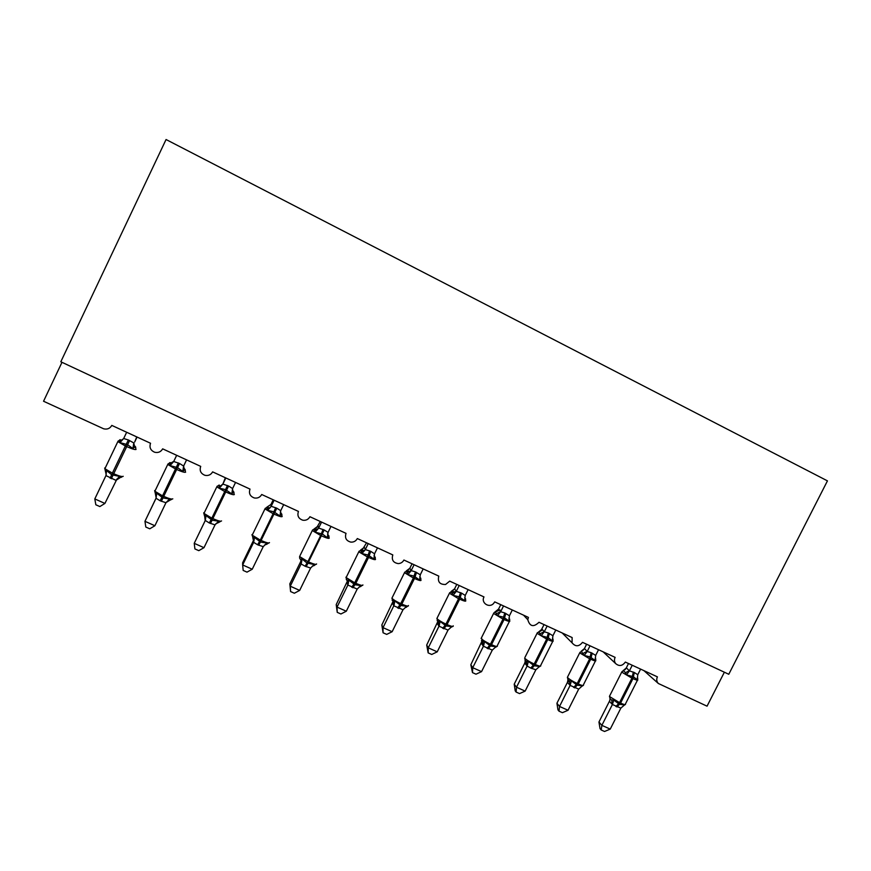 <?xml version="1.0" encoding="UTF-8"?>
<svg xmlns="http://www.w3.org/2000/svg" width="871" height="871" viewBox="0 0 871 871"><rect width="100%" height="100%" fill="white"/><g stroke="black" fill="none" stroke-linecap="round" stroke-linejoin="round"><path stroke-width="1.31" d="M724.367 672.216L707.045 706.174L658.345 683.485C656.603 681.59 656.288 679.38 657.409 676.854L625.334 662.069C622.427 666.021 619.216 666.533 615.688 663.615C614.273 661.731 614.088 659.641 615.122 657.365L582.514 642.341C578.965 646.739 575.481 646.892 572.051 642.82L572.138 637.55L538.986 622.275C533.575 627.447 529.84 626.587 527.793 619.706L528.425 617.408L494.717 601.883L493.661 603.396C489.262 608.546 480.705 602.841 483.982 596.929L449.697 581.131L445.56 584.485C439.713 584.604 437.46 581.806 438.777 576.101L403.904 560.031C402.685 562.274 400.791 563.472 398.243 563.602C393.202 562.742 391.395 559.846 392.799 554.914L357.328 538.561C355.912 541.098 353.746 542.285 350.85 542.121C346.223 540.858 344.611 537.94 346.027 533.357L309.934 516.721C308.388 519.432 306.059 520.608 302.934 520.237C298.535 518.757 297.033 515.828 298.437 511.419L261.703 494.499C260.07 497.341 257.62 498.495 254.332 497.972C250.053 496.361 248.605 493.4 250.01 489.099L212.622 471.875C210.924 474.815 208.365 475.969 204.957 475.316C200.744 473.606 199.328 470.623 200.711 466.388L162.659 448.848C160.906 451.875 158.272 453.018 154.744 452.267C150.552 450.47 149.148 447.476 150.541 443.263L111.793 425.407C109.996 428.51 107.285 429.643 103.66 428.804L43.55 401.248L61.983 362.314M166.056 139.523L827.45 480.868L728.777 674.274L60.818 361.77L166.056 139.523M637.343 677.518L637.267 679.816L633.391 676.713L626.467 674.873L625.53 672.673L623.19 670.485L625.193 669.592L626.369 667.828L629.395 670.888L634.349 672.521L637.757 674.731L640.599 669.113M610.005 698.803L611.703 700.034L613.75 700.023L619.423 704.323L624.561 704.922L623.821 705.575M598.943 722.026L601.861 725.358L610.244 729.103L604.55 731.477L601.208 729.985L600.043 728.635L598.943 722.026L609.961 700.197L609.961 698.76M601.208 729.985L601.861 725.358L612.4 704.497L609.406 701.329M610.244 729.103L620.86 708.123L612.4 704.497M623.44 670.452L626.26 667.981L628.503 663.539M632.248 665.259L629.483 670.724M626.467 674.873L629.395 670.888M637.757 674.731L637.267 679.816M613.75 700.023L612.476 704.345M624.561 704.922L620.86 708.123M595.252 658.03L595.154 660.512L590.146 656.876L584.18 655.482L581.218 651.225L584.474 648.568L587.185 651.486L591.191 652.684L595.688 655.395L598.54 649.722M567.838 679.728L569.427 680.915L571.409 680.861L577.135 685.194L582.394 685.836L581.556 686.577M556.928 703.245L559.52 706.446L568.044 710.257L562.405 712.685L559.008 711.172L557.963 709.876L556.928 703.245L567.511 682.211L567.946 679.826M559.008 711.172L559.52 706.446L570.113 685.401L567.435 682.363M568.044 710.257L578.703 689.092L570.113 685.401M581.665 651.149L584.474 648.568M586.619 644.235L584.441 648.568M590.037 645.803L587.261 651.334M584.18 655.482L587.185 651.486M595.688 655.395L595.154 660.512M571.409 680.861L570.189 685.248M582.394 685.836L578.703 689.092M552.464 638.203L553.031 639.412L552.356 640.893L548.24 637.648L541.196 635.776L538.801 631.9C541.642 630.669 542.568 629.918 541.555 629.679L541.893 628.982L544.266 631.769L548.338 632.988L552.911 635.743L555.774 630.016M524.984 660.349L526.454 661.47L528.37 661.394L534.152 665.76L539.541 666.446L538.594 667.284M514.228 684.16L516.492 687.23L525.148 691.106L519.552 693.599L516.1 692.053L515.197 690.812L514.228 684.16L524.778 663.092L525.3 660.664L525.387 663.397C526.454 663.19 526.454 662.308 525.376 660.741L524.69 658.171C526.356 659.87 529.524 661.818 534.184 664.029L530.755 668.079L527.097 665.999L524.778 663.092M516.1 692.053L516.492 687.23L527.129 665.999L526.454 661.47M525.148 691.106L535.861 669.745L530.755 668.079M539.214 631.519L541.479 629.613L544.048 624.616M547.14 626.042L544.353 631.606M548.338 632.988L546.683 639.085L537.026 633.271L541.479 629.613M541.196 635.776L544.266 631.769M552.911 635.743L552.356 640.893M528.37 661.394L527.205 665.836M539.541 666.446L535.861 669.745M508.98 618.192L509.611 619.499L508.849 620.947L503.547 617.147L497.504 615.743L495.381 612.019L499.965 609.94L500.64 611.725L504.777 612.966L509.437 615.764L512.311 609.983M481.423 640.642L482.774 641.72L484.614 641.589L490.46 646.01L495.98 646.728L494.891 647.676M470.819 664.758L472.746 667.698L481.554 671.628L476.002 674.187L472.496 672.619L470.819 664.758L481.946 641.198M472.496 672.619L472.746 667.698L483.427 646.26L481.423 643.495M481.554 671.628L492.311 650.082L483.427 646.26L482.774 641.72M496.089 611.54L498.571 609.079L500.727 611.518M500.771 604.67L498.571 609.079L493.966 612.803M503.536 605.944L500.716 611.584M497.504 615.743L500.64 611.725M509.437 615.764L508.849 620.947M484.614 641.589L483.503 646.097M495.98 646.728L492.311 650.082M464.766 597.735L465.484 599.248L464.602 600.663L459.169 596.787L453.072 595.372L451.102 591.496L454.597 588.84L456.284 591.344L461.565 593.107L465.223 595.448L468.119 589.623M437.133 620.598L438.363 621.633L440.127 621.458L446.028 625.922L451.679 626.685L450.438 627.762M426.703 645.041L428.26 647.839L437.22 651.835L431.733 654.459L428.162 652.869L426.703 645.041L437.863 621.426M428.162 652.869L428.26 647.839L438.995 626.205L437.34 623.582M437.22 651.835L448.021 630.081L438.995 626.205L438.363 621.633M452.267 591.213L454.597 588.84M456.774 584.397L454.575 588.85M459.191 585.508L456.371 591.18M453.072 595.372L456.284 591.344M465.223 595.448L464.602 600.663M440.127 621.458L439.071 626.042M451.679 626.685L448.021 630.081M419.8 576.918L420.595 578.649L419.615 580.032L414.03 576.09L407.889 574.653L406.278 570.919L409.849 568.262L411.177 570.614L415.456 571.909L420.268 574.795L423.175 568.905M392.102 600.228L393.202 601.197L394.89 600.99L400.845 605.487L406.637 606.303L406.485 607.207L405.2 607.533M381.836 624.986L383.033 627.643L392.146 631.704L386.702 634.393L383.077 632.782L381.836 624.986L393.05 601.36M383.077 632.782L383.033 627.643L393.812 605.802L392.527 603.331M392.146 631.704L403.001 609.744L393.812 605.802L394.149 603.908L393.202 601.197M407.748 570.516L409.849 568.262M412.048 563.777L409.827 568.273M414.095 564.724L411.264 570.451M407.889 574.653L411.177 570.614M420.268 574.795L419.615 580.032M394.89 600.99L393.899 605.639M406.637 606.303L403.001 609.744M374.095 555.709L374.955 557.712L373.866 559.062L368.128 555.023L361.933 553.586L360.692 549.993L364.35 547.347L365.308 549.536L370.752 551.365L374.552 553.782L377.47 547.848M346.299 579.509L346.789 580.119M346.538 576.744L345.939 577.233L346.8 580.119L348.879 580.173L354.9 584.713L360.823 585.584L360.779 586.531L359.157 587M336.217 604.594L337.044 607.098L346.299 611.235L340.92 613.99L337.229 612.346L336.217 604.594L347.453 580.979M337.229 612.346L337.044 607.098L347.867 585.062L346.952 582.743M346.299 611.235L357.208 589.068L347.867 585.062L348.139 582.394L347.268 580.424M362.51 549.427L366.56 542.818M368.237 543.591L365.395 549.372M361.933 553.586L365.308 549.536M374.552 553.782L373.866 559.062M348.879 580.173L347.943 584.887M360.823 585.584L357.208 589.068M327.605 534.108L328.53 536.405L327.322 537.723L322.553 534.119L315.182 532.159L314.115 528.969L318.078 526.062L318.644 528.087L324.186 529.96L328.051 532.41L330.98 526.422M299.722 558.431L299.58 556.558L307.909 561.632L307.028 563.069L314.224 564.495L314.289 565.508L312.275 566.172M301.116 563.962L301.268 560.674L300.201 559.073L302.074 558.997L307.028 563.069L305.09 566.204L301.116 563.962L300.68 561.632M289.825 583.864L290.261 586.205L299.678 590.407L294.354 593.238L290.598 591.572L289.825 583.864L300.604 561.795M290.598 591.572L290.261 586.205L301.126 563.951M299.678 590.407L310.62 568.034L305.09 566.204M316.565 527.913L320.288 521.489M321.584 522.088L318.732 527.924M315.182 532.159L318.644 528.087M328.051 532.41L327.322 537.723M302.074 558.997L301.203 563.787M314.224 564.495L310.62 568.034M280.386 512.268L281.42 513.65L279.983 516.013L273.919 511.81L267.626 510.352L266.787 507.249L271.001 504.418L271.175 506.28L276.804 508.185L280.734 510.678L283.674 504.625M252.612 534.315L251.937 534.674L253.026 537.799L254.463 537.451L260.603 542.078L266.831 543.047L267.005 544.125L264.501 545.072M252.242 569.231L246.994 572.138L243.172 570.429L242.661 564.952L252.242 569.231L263.238 546.64L257.609 544.778L253.657 542.317L242.661 564.952L242.639 562.764L253.537 540.325M252.775 537.647L253.45 540.532M273.233 499.802L270.99 504.429M274.125 500.215L271.251 506.105M267.626 510.352L271.175 506.28M280.734 510.678L279.983 516.013M254.463 537.451L253.657 542.317M266.831 543.047L263.238 546.64M232.742 490.591L233.57 491.669L231.806 493.933L225.578 489.633L219.242 488.163L219.176 485.027M204.391 512.551L203.705 512.834L204.5 515.828L206.013 515.534L212.219 520.205L218.599 521.217L218.893 522.36L215.779 523.798M203.988 547.685L198.795 550.657L194.908 548.926L194.233 543.33L203.988 547.685L215.028 524.875L209.301 522.97L205.284 520.466L194.233 543.33L205.186 520.651L204.663 515.926M235.551 482.447L232.601 488.555L231.806 493.933M225.36 477.744L222.867 484.08L228.594 486.029L232.601 488.555M225.829 477.961L222.954 483.917L220.809 485.822L219.035 486.17M219.242 488.163L222.867 484.08M206.013 515.534L205.284 520.466M218.599 521.217L215.028 524.875M184.325 468.609L184.902 469.306L182.779 471.451L177.575 467.618L169.997 465.593L169.638 462.664L170.357 462.621M155.299 490.384L154.635 490.613L155.376 493.617L156.715 493.226L162.986 497.94L169.518 499.018L169.932 500.215L166.078 502.534M154.886 525.746L149.758 528.806L145.805 527.042L144.956 521.315L154.886 525.746L165.969 502.719L160.144 500.781L156.051 498.245L144.956 521.315L156.203 497.831M155.376 493.617L156.159 497.951M186.579 459.877L183.618 466.05L182.779 471.451M176.639 455.293L173.71 461.499L179.535 463.481L183.618 466.05M176.682 455.315L173.797 461.325L169.889 463.622M169.997 465.593L173.71 461.499M156.715 493.226L156.051 498.245M169.518 499.018L165.969 502.719M135.038 446.17L132.893 448.576L127.525 444.656L119.871 442.61L119.773 439.779L120.666 439.811M105.315 467.825L104.683 467.999L105.369 471.015L106.534 470.514L111.662 474.728L119.567 476.415L120.111 477.678L115.952 480.357L105.946 475.61L94.808 498.92L104.912 503.438L116.975 478.985L104.912 503.438L99.86 506.563L95.832 504.777L94.808 498.92M136.736 436.904L134.7 441.978M137.052 437.046L134.776 441.804M126.665 432.266L123.682 438.505L128.396 439.975L133.84 442.958M119.871 442.61L123.682 438.505M133.764 443.143L132.893 448.576M106.534 470.514L105.946 475.61M119.567 476.415L116.039 480.171M633.337 672.064L631.943 678.161L622.046 672.314L622.068 671.476M609.765 695.722L609.733 696.68L619.553 702.647L615.906 706.523M637.724 678.128L637.714 679.696C638.291 680.643 636.701 680.284 632.956 678.618L631.943 678.161L619.553 702.647L620.566 703.104C624.322 704.748 625.933 705.042 625.411 704.008L637.441 680.229M616.918 706.98L620.566 703.104L632.956 678.618L634.349 672.521M625.53 672.673L629.461 670.681M612.367 704.497L611.703 700.034M609.417 701.384L610.244 699.043L609.45 696.343L621.752 672.009L625.204 669.222M591.191 652.684L589.667 658.781L579.923 653L580.075 652.237M567.707 676.702L567.554 677.584C569.394 679.347 572.617 681.318 577.223 683.495L573.684 687.459M595.72 658.748L595.72 660.381C596.33 661.383 594.653 661.002 590.69 659.249L589.667 658.781L577.223 683.495L578.246 683.964C582.22 685.684 583.929 686 583.374 684.9L595.437 660.947M574.697 687.916L578.246 683.964L590.69 659.249L592.204 653.152M583.32 653.304L587.25 651.279M570.08 685.401L569.427 680.915M567.446 682.418L567.968 679.87M553.031 639.074L553.063 640.762C553.695 641.807 551.92 641.415 547.728 639.564L546.683 639.085L534.184 664.029L535.23 664.497C539.432 666.315 541.239 666.642 540.651 665.488L552.758 641.35M531.789 668.547L535.23 664.497L547.728 639.564L549.372 633.467M524.963 657.376L537.385 632.684M540.412 633.62L544.342 631.562M504.777 612.966L502.992 619.063L493.596 613.424L481.119 638.454C482.643 640.087 485.746 642.003 490.438 644.224L487.118 648.383M509.655 619.085L509.698 620.816C510.373 621.916 508.49 621.491 504.048 619.542L502.992 619.063L490.438 644.224L491.494 644.703C495.947 646.62 497.864 646.979 497.243 645.77L509.393 621.437M488.174 648.862L491.494 644.703L504.048 619.542L505.833 613.456M481.478 637.724L483.449 646.228M496.786 613.609L500.705 611.54M508.98 618.029L509.611 619.499M481.423 643.549L481.924 641.165M460.487 592.618L458.56 598.693L449.425 593.227L449.817 592.585M437.264 617.735L436.894 618.497C438.363 620.076 441.379 621.948 445.952 624.104L442.751 628.35M465.702 600.62C466.225 601.676 464.21 601.197 459.638 599.183L458.56 598.693L445.952 624.104L447.03 624.583C451.614 626.565 453.66 626.968 453.192 625.803M443.829 628.84L447.03 624.583L459.638 599.183L461.565 593.107M452.43 593.26L456.371 591.137M464.776 597.484L465.484 599.248M437.34 623.625L437.83 621.306M415.456 571.909L413.377 577.985L404.492 572.693L404.906 572.018M392.298 597.419L391.906 598.203C393.322 599.727 396.261 601.534 400.714 603.625L397.633 607.991M420.976 580.119C421.314 581.088 419.147 580.543 414.476 578.486L413.377 577.985L400.714 603.625L401.814 604.126C406.496 606.14 408.695 606.608 408.423 605.53M398.733 608.481L401.814 604.126L414.476 578.486L416.545 572.41M407.334 572.563L411.264 570.407M419.833 576.558L420.595 578.649M392.527 603.374L392.984 601.077M369.642 550.864L367.431 556.928L358.787 551.8L359.211 551.103M361.465 551.517L364.318 550.559L360.616 550.298L358.787 551.8L346.135 577.56L354.715 582.808L351.753 587.272M375.499 559.258C375.63 560.14 373.311 559.541 368.542 557.44L367.431 556.928L354.715 582.808L355.825 583.32C360.605 585.377 362.957 585.911 362.891 584.909M352.864 587.773L355.825 583.32L368.542 557.44L370.752 551.365M364.503 550.733L365.395 549.329M374.149 555.252L374.955 557.712M346.952 582.786L347.42 580.913M323.054 529.448L320.68 535.502L312.286 530.537L312.722 529.829M299.983 555.72L312.286 530.537L314.126 529.024L317.284 529.405L318.732 527.891M329.249 538.049C329.162 538.844 326.69 538.169 321.813 536.024L320.68 535.502L307.909 561.632L309.042 562.143C313.93 564.256 316.445 564.854 316.576 563.94M306.211 566.716L324.186 529.96M314.801 530.112L317.556 529.612M327.692 533.542L328.53 536.405M301.747 561.653L300.549 559.291M300.604 561.839L301.039 560.227M275.65 507.662L273.124 513.705L264.958 508.893L265.405 508.174M267.332 508.326L269.444 507.826L266.82 507.368L264.958 508.893L252.187 535.175L260.298 540.096L257.609 544.778M282.193 516.47C281.899 517.178 279.253 516.427 274.278 514.228L273.124 513.705L260.298 540.096L261.452 540.608C266.439 542.775 269.117 543.439 269.477 542.611M258.752 545.29L276.804 508.185M280.157 514.663L280.789 515.088M269.825 508.065L271.262 506.073M280.473 511.419L281.3 514.739M254.212 539.857L253.026 537.799M227.429 485.495L224.729 491.527L216.792 486.867L217.238 486.138M221.267 486.105L218.654 485.332L216.792 486.867L203.966 513.411L211.849 518.169L209.301 522.97M234.332 494.521C233.809 495.131 231 494.314 225.905 492.061L224.729 491.527L211.849 518.169L213.025 518.702C218.131 520.902 220.973 521.642 221.55 520.912M210.477 523.493L228.594 486.029M232.002 492.485L232.742 492.975M232.459 488.903L233.243 492.692M178.348 462.937L175.485 468.957L167.755 464.45L168.212 463.71M171.87 463.72L169.627 462.893L167.755 464.45L154.875 491.255L162.55 495.86L160.144 500.781M185.621 472.18C184.87 472.692 181.887 471.799 176.682 469.502L175.485 468.957L162.55 495.86L163.737 496.405C168.963 498.658 171.979 499.475 172.796 498.833M161.342 501.315L179.535 463.481M182.997 469.915L183.868 470.471M183.65 465.974L184.347 470.253M156.551 495.218L155.452 493.661M128.396 439.975L125.359 445.985L117.835 441.619L118.304 440.878M119.871 440.672L121.036 440.519L119.708 440.062L117.835 441.619L104.901 468.696L112.37 473.149L110.116 478.19M136.05 449.458C135.059 449.861 131.891 448.892 126.578 446.54L125.359 445.985L112.37 473.149L113.578 473.704C118.913 476.012 122.114 476.905 123.17 476.372L123.203 476.295M111.325 478.745L129.605 440.53M121.036 440.519L123.584 438.679M133.862 442.925L134.591 447.422M106.229 474.717L105.369 471.015M527.793 619.706L523.558 615.176M572.051 642.82L562.209 632.977M615.688 663.615L603.146 651.846M658.345 683.485L643.909 670.626M624.322 705.183L625.04 704.628M583.657 649.646L579.738 652.804L567.38 677.366L568.175 680.066M582.046 686.217L582.982 685.553M567.772 681.449L568.055 681.873C568.992 681.492 569.024 680.893 568.164 680.055M539.356 666.816L540.238 666.184M495.773 647.186L496.818 646.489M456.066 591.714L451.232 591.79L449.425 593.227L436.894 618.497L439.343 625.367M451.113 627.262L452.68 626.467M465.571 598.78L465.637 600.544M410.666 571.441L406.311 571.224L404.492 572.693L391.906 598.203L394.323 604.365M406.496 606.935L407.813 606.118M420.769 578.137L420.845 579.934M360.888 586.248L362.216 585.432M375.216 557.168L375.303 558.997M346.8 580.119L348.454 583.145M314.529 565.214L315.846 564.386M328.9 535.85L329.009 537.701M267.375 543.82L268.704 542.992M281.812 514.173L281.921 516.046M219.427 522.067L220.766 521.228M233.918 492.137L234.049 494.02M204.511 515.828L205.817 517.722M170.662 499.932L172.012 499.094M185.207 469.73L185.338 471.625M121.058 477.406L122.408 476.568M135.647 446.943L135.8 448.848M121.613 440.9L121.047 440.519M105.358 471.004L106.404 472.343"/></g></svg>
